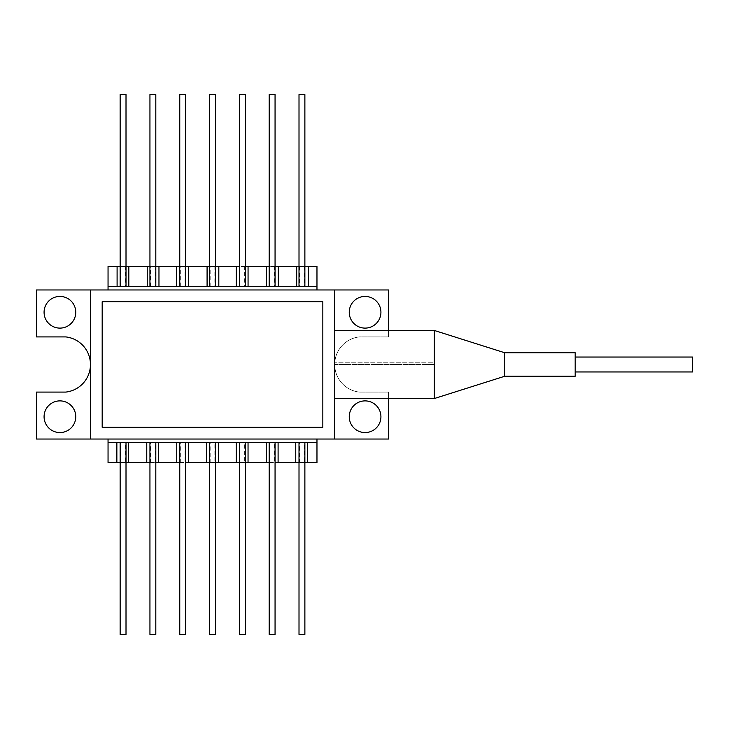 <?xml version="1.0" encoding="UTF-8"?>
<svg xmlns="http://www.w3.org/2000/svg" width="729" height="729" viewBox="0 0 729 729"><rect width="100%" height="100%" fill="white"/><g stroke="black" fill="none" stroke-linecap="round" stroke-linejoin="round"><path stroke-width="0.55" stroke-dasharray="3.65 2.73" d="M278.095 462.505L278.095 442.549L274.478 442.549L274.478 462.505L275.061 462.505M274.478 442.549L266.358 442.549L266.358 462.505M269.192 462.505L269.785 462.505L269.785 442.549M275.061 634.449L269.192 634.449M269.785 462.505L274.478 462.505M248.042 462.505L248.042 442.549L244.662 442.549L244.662 462.505L245.254 462.505M244.662 442.549L236.305 442.549L236.305 462.505M239.385 462.505L239.969 462.505L239.969 442.549M245.254 634.449L239.385 634.449M239.969 462.505L244.662 462.505M218.345 462.505L218.345 442.549L214.855 442.549L214.855 462.505L215.438 462.505M214.855 442.549L206.608 442.549L206.608 462.505M209.569 462.505L210.162 462.505L210.162 442.549M215.438 634.449L209.569 634.449M210.162 462.505L214.855 462.505M188.483 462.505L188.483 442.549L185.038 442.549L185.038 462.505L185.631 462.505M185.038 442.549L176.746 442.549L176.746 462.505M179.762 462.505L180.345 462.505L180.345 442.549M185.631 634.449L179.762 634.449M180.345 462.505L185.038 462.505M158.503 462.505L158.503 442.549L155.231 442.549L155.231 462.505L155.815 462.505M155.231 442.549L146.766 442.549L146.766 462.505M149.946 462.505L150.529 462.505L150.529 442.549M155.815 634.449L149.946 634.449M150.529 462.505L155.231 462.505M307.492 462.505L307.492 442.549L304.285 442.549L304.285 462.505L304.877 462.505M304.285 442.549L295.755 442.549L295.755 462.505M299.008 462.505L299.592 462.505L299.592 442.549M304.877 634.449L299.008 634.449M299.592 462.505L304.285 462.505M120.139 462.505L125.415 462.505L125.415 442.549L116.859 442.549L116.859 462.505M120.722 462.505L120.722 442.549M126.008 634.449L120.139 634.449M692.55 357.046L692.55 371.954M155.815 94.551L149.946 94.551M147.231 266.495L147.231 286.451L158.968 286.451L158.968 266.495M155.815 266.495L155.231 266.495L155.231 286.451M155.231 266.495L149.946 266.495M150.529 286.451L150.529 266.495M185.631 94.551L179.762 94.551M176.582 266.495L176.582 286.451L188.319 286.451L188.319 266.495M185.631 266.495L185.038 266.495L185.038 286.451M185.038 266.495L179.762 266.495M180.345 286.451L180.345 266.495M215.438 94.551L209.569 94.551M207.082 266.495L207.082 286.451L218.818 286.451L218.818 266.495M215.438 266.495L214.855 266.495L214.855 286.451M214.855 266.495L209.569 266.495M210.162 286.451L210.162 266.495M245.254 94.551L239.385 94.551M236.324 266.495L236.324 286.451L248.06 286.451L248.06 266.495M245.254 266.495L244.662 266.495L244.662 286.451M244.662 266.495L239.385 266.495M239.969 286.451L239.969 266.495M275.061 94.551L269.192 94.551M266.595 266.495L266.595 286.451L278.332 286.451L278.332 266.495M275.061 266.495L274.478 266.495L274.478 286.451M274.478 266.495L269.192 266.495M269.785 286.451L269.785 266.495M575.181 352.763L575.181 376.237M126.008 94.551L120.139 94.551M117.096 266.495L117.096 286.451L128.833 286.451L128.833 266.495M126.008 266.495L125.415 266.495L125.415 286.451M125.415 266.495L120.139 266.495M120.722 286.451L120.722 266.495M304.877 266.495L299.008 266.495M296.694 266.495L296.694 286.451L308.431 286.451L308.431 266.495M299.592 266.495L299.592 286.451M304.877 94.551L299.008 94.551M304.285 266.495L304.285 286.451M125.415 462.505L126.008 462.505M128.596 462.505L128.596 442.549L125.415 442.549M504.76 352.763L504.76 376.237M128.833 286.451L147.231 286.451M158.968 286.451L176.582 286.451M188.319 286.451L207.082 286.451M218.818 286.451L236.324 286.451M248.06 286.451L266.595 286.451M278.332 286.451L296.694 286.451M434.338 330.465L434.338 398.535M295.755 442.549L278.095 442.549M266.358 442.549L248.042 442.549M236.305 442.549L218.345 442.549M206.608 442.549L188.483 442.549M176.746 442.549L158.503 442.549M146.766 442.549L128.596 442.549M316.969 289.969L316.969 266.495L108.047 266.495L108.047 289.969L316.969 289.969L108.047 289.969M108.047 286.451L117.096 286.451M316.969 286.451L308.431 286.451M322.838 427.294L102.178 427.294L102.178 301.706L322.838 301.706L322.838 427.294M334.575 398.535L334.575 330.465L334.575 398.535M108.047 439.031L108.047 462.505L316.969 462.505L316.969 439.031L108.047 439.031L316.969 439.031M316.969 442.549L307.492 442.549M108.047 442.549L116.859 442.549M90.442 439.031L90.442 289.969M334.575 289.969L334.575 439.031M388.557 398.535L388.557 392.084L359.215 392.084A27.775 27.775 0 0 1 359.215 336.916L388.557 336.916L388.557 330.465M388.557 289.969L36.45 289.969L36.45 336.916L65.792 336.916A27.757 27.757 0 0 1 65.792 392.084L36.45 392.084L36.45 439.031L388.557 439.031L388.557 392.084L359.215 392.084A27.775 27.775 0 0 1 359.215 336.916L388.557 336.916L388.557 289.969M365.083 432.57A15.847 15.847 0 0 1 351.369 408.805A15.847 15.847 0 0 1 378.807 408.805A15.847 15.847 0 0 1 365.083 432.57M365.083 328.114A15.847 15.847 0 0 1 351.369 304.348A15.847 15.847 0 0 1 378.807 304.348A15.847 15.847 0 0 1 365.083 328.114M59.924 432.57A15.847 15.847 0 0 1 46.2 408.805A15.847 15.847 0 0 1 73.647 408.805A15.847 15.847 0 0 1 59.924 432.57M59.924 328.114A15.847 15.847 0 0 1 46.2 304.348A15.847 15.847 0 0 1 73.647 304.348A15.847 15.847 0 0 1 59.924 328.114M334.575 364.5L434.338 364.5L334.575 364.5L334.575 362.24L334.575 364.5M434.338 362.24L434.338 364.5L434.338 362.24L334.575 362.24L434.338 362.24"/><path stroke-width="1.09" d="M269.192 442.549L269.192 634.449L275.061 634.449L275.061 442.549M239.385 442.549L239.385 634.449L245.254 634.449L245.254 442.549M209.569 442.549L209.569 634.449L215.438 634.449L215.438 442.549M179.762 442.549L179.762 634.449L185.631 634.449L185.631 442.549M149.946 442.549L149.946 634.449L155.815 634.449L155.815 442.549M299.008 442.549L299.008 634.449L304.877 634.449L304.877 442.549M120.139 442.549L120.139 634.449L126.008 634.449L126.008 442.549M575.181 371.954L692.55 371.954L692.55 357.046L575.181 357.046M149.946 286.451L149.946 94.551L155.815 94.551L155.815 286.451M179.762 286.451L179.762 94.551L185.631 94.551L185.631 286.451M209.569 286.451L209.569 94.551L215.438 94.551L215.438 286.451M239.385 286.451L239.385 94.551L245.254 94.551L245.254 286.451M269.192 286.451L269.192 94.551L275.061 94.551L275.061 286.451M120.139 286.451L120.139 94.551L126.008 94.551L126.008 286.451M149.946 266.495L147.231 266.495L147.231 286.451M128.833 286.451L128.833 266.495L126.008 266.495M179.762 266.495L176.582 266.495L176.582 286.451M158.968 286.451L158.968 266.495L155.815 266.495M209.569 266.495L207.082 266.495L207.082 286.451M188.319 286.451L188.319 266.495L185.631 266.495M239.385 266.495L236.324 266.495L236.324 286.451M218.818 286.451L218.818 266.495L215.438 266.495M269.192 266.495L266.595 266.495L266.595 286.451M248.06 286.451L248.06 266.495L245.254 266.495M299.008 266.495L296.694 266.495L296.694 286.451M278.332 286.451L278.332 266.495L275.061 266.495M299.008 286.451L299.008 94.551L304.877 94.551L304.877 286.451M504.76 352.763L504.76 376.237L575.181 376.237L575.181 352.763L504.76 352.763L434.338 330.465L334.575 330.465M275.061 462.505L278.095 462.505L278.095 442.549M295.755 442.549L295.755 462.505L299.008 462.505M245.254 462.505L248.042 462.505L248.042 442.549M266.358 442.549L266.358 462.505L269.192 462.505M215.438 462.505L218.345 462.505L218.345 442.549M236.305 442.549L236.305 462.505L239.385 462.505M206.608 442.549L206.608 462.505L209.569 462.505M185.631 462.505L188.483 462.505L188.483 442.549M155.815 462.505L158.503 462.505L158.503 442.549M176.746 442.549L176.746 462.505L179.762 462.505M126.008 462.505L128.596 462.505L128.596 442.549M146.766 442.549L146.766 462.505L149.946 462.505M120.139 266.495L117.096 266.495L117.096 286.451M308.431 286.451L308.431 266.495L304.877 266.495M304.877 462.505L307.492 462.505L307.492 442.549M116.859 442.549L116.859 462.505L120.139 462.505M128.833 266.495L147.231 266.495M158.968 266.495L176.582 266.495M188.319 266.495L207.082 266.495M218.818 266.495L236.324 266.495M248.06 266.495L266.595 266.495M278.332 266.495L296.694 266.495M322.838 427.294L322.838 301.706L102.178 301.706L102.178 427.294L322.838 427.294M504.76 376.237L434.338 398.535L434.338 330.465M278.095 462.505L295.755 462.505M248.042 462.505L266.358 462.505M218.345 462.505L236.305 462.505M188.483 462.505L206.608 462.505M158.503 462.505L176.746 462.505M128.596 462.505L146.766 462.505M108.047 289.969L108.047 266.495L117.096 266.495M308.431 266.495L316.969 266.495L316.969 286.451L108.047 286.451M434.338 398.535L334.575 398.535M116.859 462.505L108.047 462.505L108.047 442.549L316.969 442.549L316.969 462.505L307.492 462.505M316.969 289.969L316.969 286.451M90.442 289.969L90.442 439.031L334.575 439.031L334.575 289.969L36.45 289.969L36.45 336.916L65.792 336.916A27.757 27.757 0 0 1 65.792 392.084L36.45 392.084L36.45 439.031L90.442 439.031M316.969 439.031L316.969 442.549M108.047 439.031L108.047 442.549M365.083 328.114A15.847 15.847 0 0 1 351.369 304.348A15.847 15.847 0 0 1 378.807 304.348A15.847 15.847 0 0 1 365.083 328.114M365.083 432.57A15.847 15.847 0 0 1 351.369 408.805A15.847 15.847 0 0 1 378.807 408.805A15.847 15.847 0 0 1 365.083 432.57M388.557 330.465L388.557 289.969L334.575 289.969M334.575 439.031L388.557 439.031L388.557 398.535M59.924 432.57A15.847 15.847 0 0 1 46.2 408.805A15.847 15.847 0 0 1 73.647 408.805A15.847 15.847 0 0 1 59.924 432.57M59.924 328.114A15.847 15.847 0 0 1 46.2 304.348A15.847 15.847 0 0 1 73.647 304.348A15.847 15.847 0 0 1 59.924 328.114"/></g></svg>
